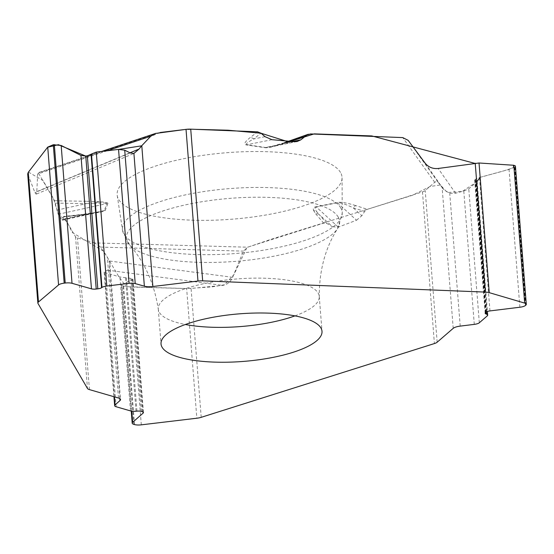 <?xml version="1.0" encoding="UTF-8"?>
<svg xmlns="http://www.w3.org/2000/svg" width="554" height="554" viewBox="0 0 554 554"><rect width="100%" height="100%" fill="white"/><g stroke="black" fill="none" stroke-linecap="round" stroke-linejoin="round"><path stroke-width="0.42" stroke-dasharray="2.77 2.08" d="M326.805 223.414L319.236 214.578L332.538 226.78L326.805 223.414L323.654 223.13L247.555 247.202L94.686 242.908L100.53 247.105L107.379 257.208L109.096 260.962L109.948 265.02L109.533 267.817L107.559 270.179L104.124 271.959L105.606 272.81L119.955 276.965L130.786 278.392L132.953 279.348L121.804 284.507L121.326 284.991L122.967 285.94L130.46 287.014L186.643 288.565L196.843 418.222M201.206 417.328L191.061 288.447L222.583 285.4C227.112 284.721 230.464 282.028 232.638 277.305L243.469 251.121L247.555 247.202M294.936 315.877A80.739 23.877 175.5 0 0 319.277 296.785A80.739 23.877 175.5 0 0 319.263 296.418A80.739 23.877 175.5 0 0 318.197 293.128A80.739 23.877 175.5 0 0 267.056 278.309A80.739 23.877 175.5 0 0 158.285 309.084A80.739 23.877 175.5 0 0 158.326 309.457A80.739 23.877 175.5 0 0 185.355 324.499M107.898 203.443C108.127 202.681 105.281 202.113 99.346 201.718L93.882 203.221C102.76 202.819 107.116 202.93 106.957 203.553A5.492 5.194 -159.4 0 1 107.898 203.443L105.267 210.43C104.561 211.635 96.998 213.034 82.581 214.627A5.492 0.533 -96.2 0 0 82.394 214.398L63.592 216.455M58.191 214.273L106.957 203.553L104.325 210.548L61.993 219.848L58.191 214.273L54.569 200.756L38.42 173.014L38.053 172.709L37.707 174.004L36.786 191.629L36.142 194.177L34.95 192.619L27.707 173.977M271.952 139.691L246.966 144.739A5.492 3.22 -81.5 0 0 246.392 144.933C243.393 144.386 244.681 141.921 250.256 137.524L257.575 131.817M294.243 141.679L265.456 147.496L269.93 147.025L277.99 144.982L275.954 145.854C270.615 147.357 266.924 147.966 264.881 147.683L246.392 144.933M453.214 328.335L442.134 187.522L437.882 181.968L436.33 181.47L434.731 182.308L425.216 190.528A9.155 2.708 175.5 0 1 422.473 191.871L367.33 209.315L364.664 211.462L361.831 215.735L353.154 207.778A5.492 4.252 107.7 0 1 355.903 205.659L367.33 209.315M332.538 226.78L338.293 227.133L356.52 220.236L337.469 202.764A5.492 1.974 78.7 0 0 337.081 202.452C340.779 201.794 347.06 202.861 355.903 205.659M338.293 227.133L316.341 207.002C314.478 207.404 314.72 209.1 317.061 212.099L313.432 210.243L313.342 208.484L314.693 207.085L337.081 202.452M94.686 242.908L77.491 237.922A9.155 2.708 175.5 0 1 75.538 236.78L63.835 216.676L63.35 216.939L62.948 219.114L82.227 214.876A5.492 0.533 -96.2 0 1 82.394 214.398L101.202 211.649L82.227 214.876L63.35 216.939M340.53 172.488A112.787 33.351 175.5 0 0 217.819 153.52A112.787 33.351 175.5 0 0 117.219 195.507A112.787 33.351 175.5 0 0 232.195 219.19A112.787 33.351 175.5 0 0 342.053 177.813A112.787 33.351 175.5 0 0 340.53 172.488M61.993 219.848L62.457 220.173L62.948 219.114M264.881 147.683A5.492 3.22 -81.5 0 1 265.456 147.496L246.966 144.739C245.041 144.365 247.271 142.44 253.656 138.971A5.492 4.785 52.1 0 0 250.256 137.524M93.882 203.221L86.403 203.623A5.492 1.607 90.9 0 1 87.31 201.289L99.346 201.718M289.361 141.242L277.346 145.065M356.52 220.236L361.831 215.735M442.134 187.522L443.83 189.766L449.758 193.353L455.568 193.228L463.781 190.978L468.774 188.831L476.71 181.968L477.132 181.29L474.688 180.189L475.588 179.171L479.466 177.502L509.036 169.406L514.576 167.017L515.414 165.951M315.96 206.69A5.492 1.974 78.7 0 1 316.341 207.002L337.469 202.764C339.99 202.376 345.218 204.045 353.154 207.778L364.664 211.462M292.477 141.519L283.399 143.354A5.492 3.525 -109.5 0 1 284.32 142.752A5.492 3.525 -109.5 0 1 285.739 142.697L275.954 145.854M313.432 210.243L315.683 213.823A5.492 5.131 -40.6 0 1 319.236 214.578L317.061 212.099M191.061 288.447L186.643 288.565M105.267 210.43A5.492 5.194 -159.4 0 0 104.325 210.548L101.202 211.649M195.264 129.338L183.395 129.678M160.189 132.496L150.439 136.554M142.489 144.961L141.796 145.799M118.556 149.428L118.064 149.455M96.846 152.025L96.258 152.135M87.574 155.812L85.662 156.048M47.734 147.226L47.374 147.565M28.455 172.093L43.087 180.625L53.329 198.36L58.731 215.444L63.142 217.895L67.72 223.061L72.262 232.514L103.757 251.336L118.833 276.681L126.236 286.647L187.834 288.572L212.459 286.82L224.488 284.784L233.843 274.777L246.994 247.451L271.093 239.286L412.405 195.306L430.188 186.476L440.361 184.988L447.348 192.536L462.265 191.449L476.689 181.913M480.166 177.315L502.984 171.131L513.53 167.696L513.191 165.224M479.376 163.014L474.598 163.305M107.559 270.179L222.583 285.4M232.638 277.305L109.096 260.962M54.569 200.756L87.31 201.289M159.317 132.6L38.42 173.014M310.517 133.93L285.739 142.697M434.731 182.308L402.765 137.6M315.683 213.823L323.654 223.13M63.835 216.676L82.581 214.627M75.538 236.78L87.47 388.465M37.984 303.447L27.845 174.565M265.034 136.672L253.656 138.971L261.031 133.223M56.84 210.118L86.403 203.623L55.31 203.117M130.211 152.946L34.95 192.619M36.786 191.629L129.968 152.821M107.241 150.764L37.707 174.004M340.758 207.93A110.211 32.589 175.5 0 0 220.852 189.392A110.211 32.589 175.5 0 0 122.552 230.422A110.211 32.589 175.5 0 0 234.903 253.559A110.211 32.589 175.5 0 0 342.247 213.131A110.211 32.589 175.5 0 0 340.758 207.93M338.245 217.092A106.957 31.626 175.5 0 0 211.538 200.319A106.957 31.626 175.5 0 0 129.47 244.854A106.957 31.626 175.5 0 0 235.519 261.37A106.957 31.626 175.5 0 0 337.67 228.47A106.957 31.626 175.5 0 0 338.245 217.092M437.154 342.213L425.216 190.528M422.473 191.871L434.405 343.556M525.836 305.136L514.943 166.706M525.476 305.455L514.576 167.017M519.881 307.235L509.036 169.406M489.965 310.919L479.466 177.502M486.052 312.165L475.588 179.171M485.484 312.65L475.02 179.662M485.9 312.29L475.54 180.646M486.37 311.937L476.045 180.708M487.25 315.912L476.71 181.968M479.314 322.774L468.774 188.831M474.279 324.374L463.781 190.978M460.208 326.112L449.758 193.353M455.568 193.228L438.179 168.478M425.153 163.181L443.83 189.766M438.055 182.169L408.166 140.363M118.466 398.021L107.379 257.208M89.429 389.607L77.491 237.922M141.305 424.842L130.46 287.014M134.518 424.565L123.625 286.127M133.86 424.371L122.967 285.94M131.769 411.172L121.804 284.507M143.036 411.996L132.621 279.687M142.274 411.677L131.81 278.683M141.256 411.38L130.786 278.392M136.949 411.137L126.45 277.783M136.035 411.22L125.529 277.748M130.502 410.909L119.955 276.965M116.146 406.754L105.606 272.81M114.415 396.851L104.554 271.515M119.823 398.596L109.533 267.817M100.53 247.105L243.469 251.121M158.285 309.084L161.027 343.958M319.263 296.418L322.006 331.285M36.626 193.976L134.546 153.188M101.687 151.436L37.907 172.758M297.048 141.547L269.93 147.025M284.32 142.752L269.507 147.108M117.219 195.507L122.552 230.422L129.47 244.854C144.739 262.049 154.358 283.579 158.326 309.457M342.053 177.813L342.247 213.131L337.67 228.47C325.281 247.839 319.146 270.608 319.277 296.785M474.681 180.105L485.166 313.245M477.146 181.393L487.381 311.48M121.34 285.116L131.25 411.089M132.946 279.258L143.438 412.522M104.138 272.069L113.944 396.712M109.886 264.189L120.537 399.531M62.505 220.16L100.447 211.822"/><path stroke-width="0.83" d="M185.355 324.499A80.739 23.877 175.5 0 0 294.936 315.877M213.235 362.067A80.739 23.877 175.5 0 0 322.006 331.285A80.739 23.877 175.5 0 0 269.798 313.176A80.739 23.877 175.5 0 0 161.027 343.958A80.739 23.877 175.5 0 0 213.235 362.067M141.789 145.695L139.102 149.012L133.916 153.423L130.211 152.946L124.719 150.182L118.549 149.393L96.258 152.101L87.345 155.847L85.759 156.034L80.96 155.425L61.175 145.48L53.302 144.732L47.727 147.108L28.261 172.336L38.468 301.992L58.572 284.936A7.32 2.168 -4.5 0 1 64.195 283.163L65.213 283.039A7.32 2.168 -4.5 0 1 72.02 283.302L91.458 288.842A5.125 1.517 175.5 0 0 96.223 289.029L97.809 288.835A5.125 1.517 175.5 0 0 101.569 287.734L101.971 287.457A6.593 1.946 -4.5 0 1 106.797 286.037L129.096 283.336A6.593 1.946 -4.5 0 1 135.218 283.579L144.365 286.183A9.155 2.708 175.5 0 0 152.869 286.508L141.789 145.695L150.757 136.222L155.529 133.445L186.026 129.359A9.155 2.708 175.5 0 1 190.728 129.158L257.575 131.817L261.031 133.223L228.227 130.218L195.264 129.338M292.477 141.519L300.843 139.83L306.916 135.031L310.517 133.93L402.765 137.6L408.166 140.363L425.153 163.181C428.477 167.232 432.819 168.998 438.179 168.478L479.037 162.994L489.237 292.651L524.673 303.093A7.32 2.168 -4.5 0 1 526.3 304.291A7.32 2.168 -4.5 0 1 525.836 305.136L525.476 305.455A7.32 2.168 -4.5 0 1 519.881 307.235L489.965 310.919A5.125 1.517 175.5 0 0 486.052 312.165L485.484 312.65A5.125 1.517 175.5 0 0 485.166 313.245A5.125 1.517 175.5 0 0 486.038 313.993L486.544 314.187A6.593 1.946 -4.5 0 1 487.672 315.15A6.593 1.946 -4.5 0 1 487.25 315.912L479.314 322.774A6.593 1.946 -4.5 0 1 474.279 324.374L460.208 326.112A9.155 2.708 175.5 0 0 453.214 328.335L437.154 342.213A9.155 2.708 175.5 0 1 434.405 343.556L201.206 417.328A9.155 2.708 175.5 0 1 196.843 418.222L141.305 424.842A7.32 2.168 -4.5 0 1 134.518 424.565L133.86 424.371A7.32 2.168 -4.5 0 1 132.198 423.159A7.32 2.168 -4.5 0 1 132.648 422.328L143.126 413.104A5.125 1.517 175.5 0 0 143.438 412.522A5.125 1.517 175.5 0 0 142.274 411.677L141.256 411.38A5.125 1.517 175.5 0 0 136.949 411.137L136.035 411.22A6.593 1.946 -4.5 0 1 130.502 410.909L116.146 406.754A6.593 1.946 -4.5 0 1 114.65 405.66A6.593 1.946 -4.5 0 1 115.052 404.912L119.983 400.577A9.155 2.708 175.5 0 0 120.537 399.531A9.155 2.708 175.5 0 0 118.466 398.021L89.429 389.607A9.155 2.708 175.5 0 1 87.47 388.465L37.984 303.447A9.155 2.708 175.5 0 1 37.866 303.073L27.707 173.984L28.261 172.336M152.869 286.508L197.965 281.044L186.026 129.359M190.728 129.158L202.667 280.843A9.155 2.708 175.5 0 0 197.965 281.044M300.843 139.83L297.138 141.526L294.243 141.679L271.952 139.691L265.034 136.672L261.031 133.223L288.572 141.928L314.236 133.874L371.796 135.931L474.598 163.305M202.667 280.843L485.359 292.096L475.214 163.215M38.468 301.992A9.155 2.708 175.5 0 0 37.866 303.073M515.414 165.951L513.821 165.265L479.037 162.994M489.237 292.651A9.155 2.708 175.5 0 0 485.359 292.096M183.395 129.678L160.189 132.496M150.439 136.554L142.489 144.961M141.796 145.799L118.556 149.428M118.064 149.455L96.846 152.025M96.258 152.135L91.465 154.019M91.285 154.164L87.574 155.812M85.662 156.048L58.392 144.691L47.734 147.226M47.374 147.565L28.455 172.093M476.689 181.913L480.166 177.315M513.191 165.224L479.376 163.014M58.572 284.936L47.727 147.108M64.195 283.163L53.302 144.732M65.213 283.039L54.32 144.608M72.02 283.302L61.175 145.48M91.458 288.842L80.96 155.425M96.223 289.029L85.759 156.034M97.809 288.835L87.345 155.847M101.569 287.734L91.071 154.379M101.971 287.457L91.465 153.984M106.797 286.037L96.258 152.101M129.096 283.336L118.549 149.393M135.218 283.579L124.719 150.182M144.365 286.183L133.916 153.423M129.968 152.821L139.102 149.012M150.757 136.222L107.241 150.764M524.673 303.093L513.821 165.265M486.038 313.993L485.9 312.29M486.544 314.187L486.37 311.937M306.916 135.031L289.361 141.242M132.648 422.328L131.769 411.172M143.126 413.104L143.036 411.996M115.052 404.912L114.415 396.851M119.983 400.577L119.823 398.596M155.889 133.32L101.687 151.436M515.421 166.082L526.3 304.291M487.381 311.48L487.672 315.15M308.391 134.227L284.32 142.752M131.25 411.089L132.198 423.159M113.944 396.712L114.65 405.66"/></g></svg>
